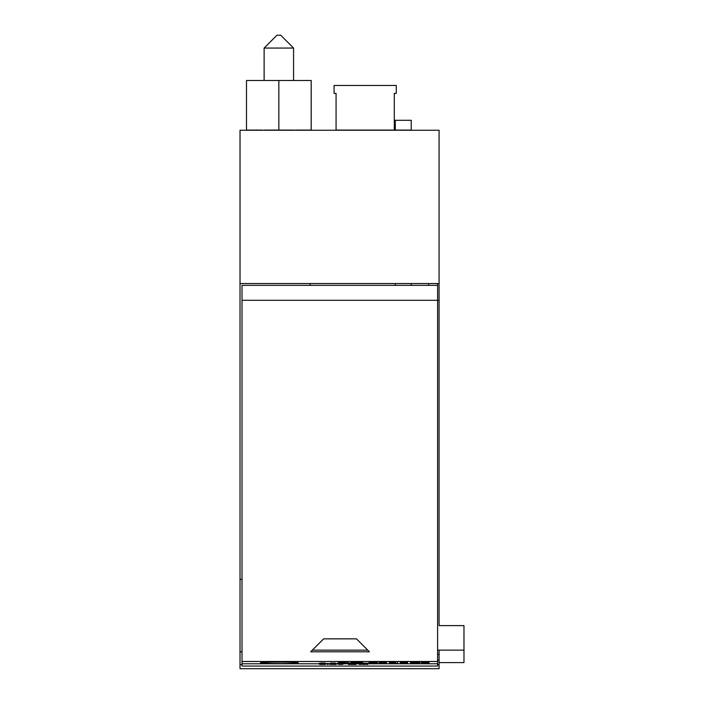 <?xml version="1.0" encoding="UTF-8"?>
<svg xmlns="http://www.w3.org/2000/svg" width="704" height="704" viewBox="0 0 704 704"><rect width="100%" height="100%" fill="white"/><g stroke="black" fill="none" stroke-linecap="round" stroke-linejoin="round"><path stroke-width="1.06" d="M367.726 663.784L437.598 663.784L437.598 666.063L242.018 666.063L242.018 285.358L310.2 285.358L310.2 283.527M437.598 654.359L439.085 654.359L439.085 650.135L437.598 650.135L463.971 650.135L463.971 625.61L439.085 625.61L439.085 130.249L240.029 130.249L240.029 579.374L242.018 579.374M428.639 283.527L428.639 285.358L437.598 285.358L437.598 283.527M240.029 579.374L240.029 664.638L242.018 664.638M437.598 664.638L439.085 664.638L439.085 668.703L240.029 668.703L240.029 664.638M437.598 660.246L439.085 660.246L439.085 664.638M439.085 654.359L439.085 660.246M439.085 662.605L463.971 662.605L463.971 650.135M240.029 651.772L242.018 651.772M240.029 283.527L439.085 283.527M411.224 283.527L411.224 285.358M367.77 650.135L312.347 650.135M411.224 130.09L395.296 130.09L395.296 120.296L411.224 120.296L411.224 130.09M242.018 130.249L262.398 130.249M394.302 130.09L336.072 130.09L336.072 93.421L334.083 93.421L334.083 85.466L396.29 85.466L396.29 93.421L394.302 93.421L394.302 130.09M242.018 663.784L320.47 663.784M322.617 663.784L327.466 663.784M328.284 663.784L329.947 663.784M336.098 663.784L337.436 663.784M342.927 663.784L348.533 663.784M356.039 663.784L358.838 663.784M298.25 662.878C299.394 663.828 259.318 663.828 260.436 662.878C259.292 661.883 299.367 661.874 298.25 662.878M437.598 663.784L437.598 285.358L242.018 285.358M242.018 661.487L437.598 661.487M323.638 638.845L356.479 638.845L369.415 651.79L310.693 651.79L323.638 638.845M295.293 130.249L437.598 130.249M264.123 130.09L293.568 130.09M264.123 48.066L276.989 35.2L280.702 35.2L293.568 48.066L264.123 48.066L264.123 80.485M293.568 48.066L293.568 80.485M295.293 130.09L311.194 130.09L311.194 80.485L246.717 80.485L278.846 80.485L278.846 130.249M246.514 130.09L262.398 130.09M395.296 283.527L395.296 285.358M320.813 664.022L320.813 663.089L322.617 663.441M320.742 663.441C318.375 663.256 319 663.106 322.617 663.001C326.19 663.115 326.806 663.256 324.474 663.441M322.617 664.435L320.813 664.083L323.928 664.048C325.714 664.206 325.274 664.338 322.617 664.435M322.617 663.995C319.026 664.11 318.402 664.25 320.742 664.435L324.474 664.435C326.814 664.25 326.19 664.101 322.617 663.995L322.617 663.001M390.465 663.212L390.465 663.212C397.707 663.133 397.707 663.054 390.465 662.966C397.707 663.054 397.707 663.133 390.465 663.212M397.487 662.446L397.839 663.573L389.338 663.582L389.338 662.913L397.839 663.573L397.505 662.526M395.454 662.244L389.338 661.918L389.338 662.913M397.505 662.103L397.505 663.098L395.454 663.238M357.597 661.918L362.745 662.578L362.745 663.573L357.597 662.913L357.597 661.918L350.9 662.578L350.9 663.573L362.745 663.573M359.867 663.362L353.795 663.362L359.867 663.362M357.597 662.913L356.18 662.913L356.18 661.918M356.18 662.913L350.9 663.573M368.922 663.502C373.384 663.414 379.597 662.825 370.515 663.027L376.367 663.168L370.031 663.52L377.406 663.538L368.922 663.582L368.922 662.508L369.521 662.482M375.619 663.054L370.515 663.027M370.031 663.538L376.367 663.168L369.521 663.001L369.521 662.006L376.438 662.165L370.031 662.526M377.406 663.538L377.406 662.543L376.746 662.543M340.173 663.212L340.173 663.212C347.97 663.142 347.97 663.062 340.173 662.966C347.97 663.062 347.97 663.142 340.173 663.212M346.218 662.235L339.046 661.927L339.046 662.922L348.128 663.388L348.119 662.385M347.609 663.098L339.046 663.582L339.046 662.922M340.173 663.256L340.173 663.256C348.638 663.344 348.638 663.441 340.173 663.538C348.638 663.441 348.638 663.344 340.173 663.256M428.912 662.288L429.132 663.37L422.664 663.212C432.335 662.913 429.704 663.89 421.608 663.502L422.62 663.485C429.845 663.766 428.886 662.939 423.236 663.291L421.564 663.291L421.564 661.918L428.912 661.918L428.912 662.966L422.664 662.966M421.564 662.913L428.912 662.913M423.236 663.291C428.886 662.939 429.845 663.766 422.62 663.485L422.62 663.291M311.696 668.703L249.982 668.703M337.436 663.995L339.583 664.198C343.235 664.286 343.05 664.356 339.02 664.426L339.53 664.462C344.291 664.338 344.133 664.242 339.073 664.171L342.769 663.995L337.436 663.995L337.436 663.001L339.046 663.001M339.583 664.198C343.235 664.286 343.05 664.356 339.02 664.426L339.02 664.215M339.53 664.462C344.291 664.338 344.133 664.242 339.073 664.171L339.073 664.03M327.466 664.391L327.466 663.397L328.284 663.397L328.284 664.391L327.466 664.462L328.284 664.391M406.384 662.913L407.519 663.353L400.18 663.458L400.18 662.464L401.28 662.455L401.28 663.45C407.748 663.731 406.516 663.098 406.384 662.913L406.384 663.274M400.18 663.458L401.28 663.45M406.437 663.344L406.384 662.006M407.519 663.335L407.51 661.918L406.384 661.918C406.428 662.103 407.836 662.737 401.28 662.455M367.558 663.212L367.726 664.462L363.326 664.189L363.326 663.194L367.558 663.212L367.558 664.206M362.745 663.159L363.326 663.194M363.326 664.189L359.656 664.25M358.838 664.136L358.838 663.414M359.656 664.462L362.877 664.162M362.877 664.462L363.695 664.25M363.695 664.462L366.907 664.25M366.907 664.462L367.726 664.462M359.656 664.136L359.656 663.414M392.674 668.703L391.811 668.703M411.717 668.703L408.672 668.73M386.487 662.561L386.707 663.564L383.416 663.344L386.487 663.142L386.487 662.147L379.06 662.147L379.06 663.142L382.114 663.344L378.796 663.564L386.707 663.564M378.796 663.564L379.06 662.552M386.487 663.142L385.554 663.115L385.554 662.121M385.554 663.115L382.774 663.3L382.774 662.306M382.774 663.3L380.01 663.115L380.01 662.121M380.01 663.115L379.06 663.142M348.533 663.995L348.533 664.462L356.039 664.462L356.039 663.995L348.533 663.995L348.533 663.001L350.9 663.106M355.194 663.414L355.221 663.995M356.039 663.995L356.039 663.414M349.571 663.995L349.571 663.001M400.4 668.703L399.546 668.703M401.755 668.703L405.196 668.703M335.614 663.432L336.098 664.426L330.748 664.426L335.544 664.145L335.544 663.15M335.544 664.145L330.378 664.057L330.378 663.062L335.5 663.08M330.378 664.057L334.734 664.136L329.947 664.4L330.378 663.388M329.947 664.4L336.098 664.462M417.63 662.367L419.971 662.367L419.971 663.362L417.63 663.362L417.63 661.918L414.999 661.918L410.538 662.35L410.538 663.414L419.971 663.362M416.504 663.362L411.646 663.362L416.504 662.966M417.63 662.913L414.999 662.913L414.999 661.918M414.999 662.913L410.538 663.344M437.598 300.45L439.085 300.45M242.018 300.3L437.598 300.3M332.825 663.995L332.825 663.001M330.044 664.4L330.044 663.406M246.497 130.09L246.497 80.485M320.47 663.238L320.47 664.233M397.461 663.485L397.461 662.49M376.746 663.089L376.746 662.094M347.679 663.106L347.679 662.112M342.927 663.326L342.927 664.321M406.393 663.335L406.393 662.341M406.384 663.168L406.384 662.086M406.384 662.939L406.384 661.945M407.51 663.027L407.51 662.033M407.51 663.159L407.51 662.165M407.519 663.318L407.519 662.323M367.726 664.25L367.726 663.256M335.614 663.115L335.614 664.11"/></g></svg>
